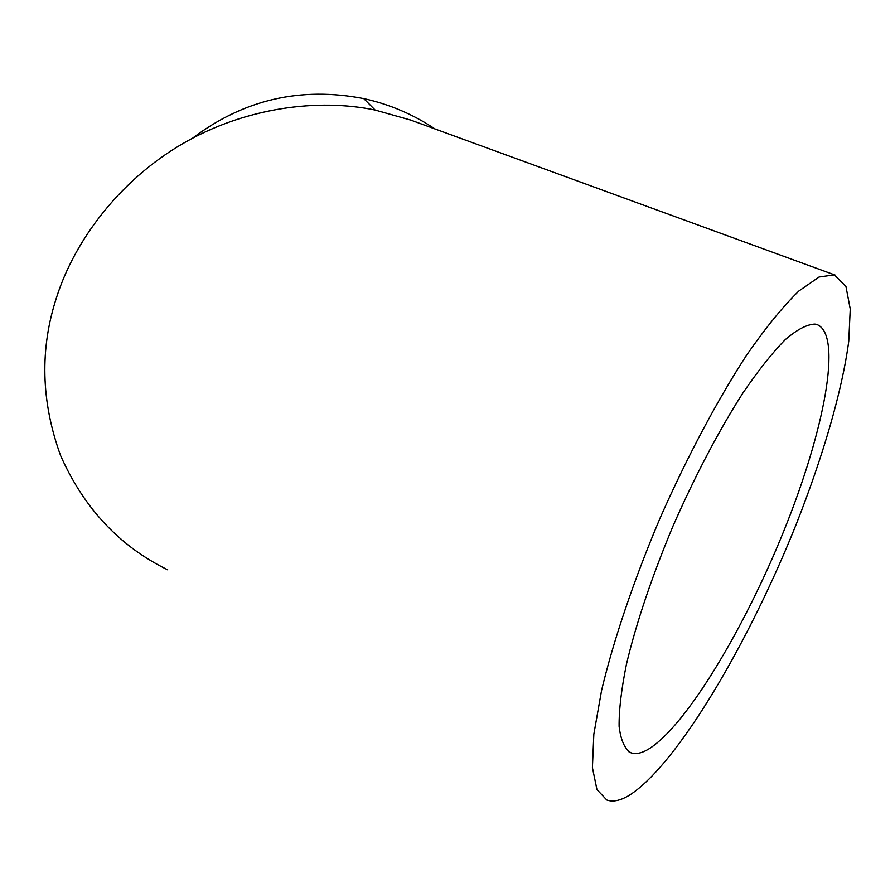 <?xml version="1.0" encoding="UTF-8"?>
<svg xmlns="http://www.w3.org/2000/svg" width="895" height="895" viewBox="0 0 895 895"><rect width="100%" height="100%" fill="white"/><g stroke="black" fill="none" stroke-linecap="round" stroke-linejoin="round"><path stroke-width="1.34" d="M815.021 324.091C807.055 324.292 797.121 329.494 785.195 339.697C772.262 352.854 758.11 370.709 742.716 393.297C718.54 431.166 695.348 475.346 673.107 525.846C651.907 576.581 636.367 622.629 626.5 664C621.399 689.105 618.937 709.892 619.105 726.36C620.738 740.02 624.632 748.813 630.785 752.717C635.45 754.429 641.133 753.377 647.846 749.551C685.313 727.355 744.439 628.894 784.233 529.941C824.172 431.099 842.732 335.345 817.292 324.672L815.021 324.091M834.364 274.854L845.92 286.389L850.25 309.021L848.762 341.107C842.273 390.645 822.908 456.73 796.024 524.772C748.455 643.639 677.448 763.894 630.069 794.805C620.861 800.566 613.097 802.3 606.788 800.007L596.954 789.603L592.412 767.63L593.832 734.236L601.597 690.325C613.522 640.171 633.928 579.803 660.163 517.925C687.382 456.349 717.879 399.181 747.034 354.532C765.997 327.324 783.293 306.135 798.922 290.964L819.059 277.014L834.364 274.854M410.794 120.12L375.139 110.063C318.407 98.193 245.174 107.31 182.435 143.826C119.717 180.365 74.755 240.397 56.732 296.905C39.66 348.67 40.957 401.586 60.636 455.678C83.951 508.259 119.65 546.319 167.734 569.846M192.649 138.143C243.675 99.58 300.709 86.401 363.773 98.607C389.482 104.267 413.21 114.381 434.959 128.947M630.785 752.717L628.67 751.632M835.449 275.201L410.123 119.874M375.139 110.063L363.773 98.607"/></g></svg>
